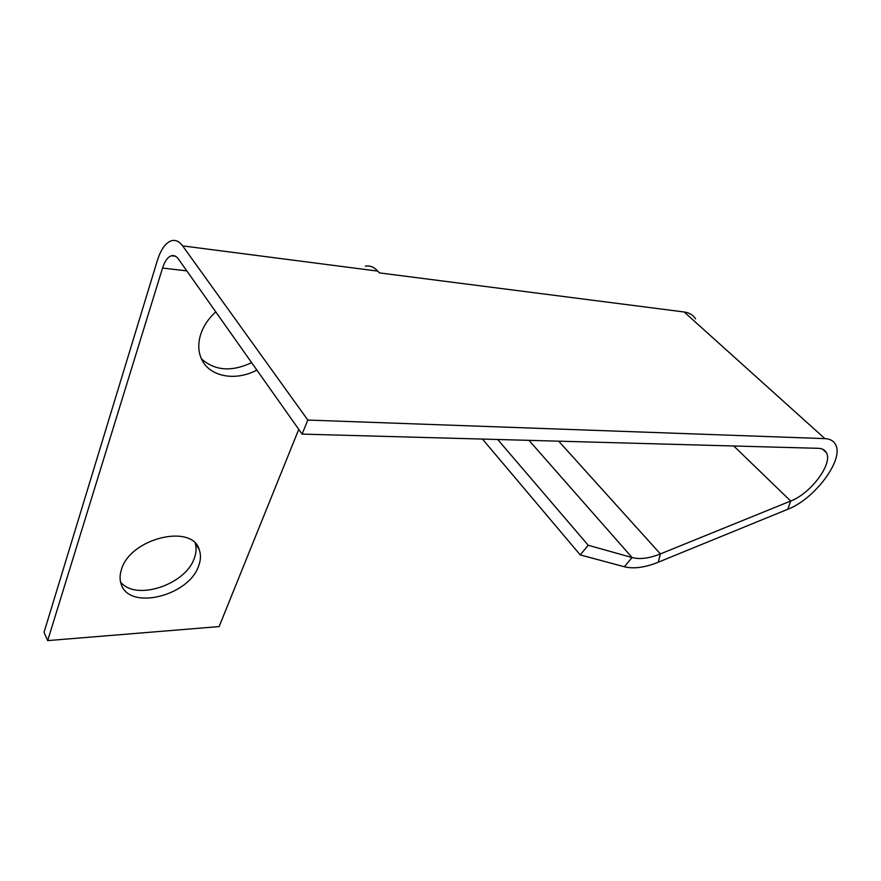 <?xml version="1.0" encoding="UTF-8"?>
<svg xmlns="http://www.w3.org/2000/svg" width="881" height="881" viewBox="0 0 881 881"><rect width="100%" height="100%" fill="white"/><g stroke="black" fill="none" stroke-linecap="round" stroke-linejoin="round"><path stroke-width="1.32" d="M256.856 370.053C235.139 381.825 208.268 376.627 201.011 357.884C198.082 350.594 198.038 342.588 200.868 333.866C203.676 325.706 208.643 318.371 215.746 311.841M195.329 543.489C196.595 548.048 196.265 552.927 194.327 558.136C185.869 584.61 135.762 601.503 120.554 582.011M121.479 569.445C130.278 538.126 192.168 523.391 199.238 549.667C201.044 554.601 200.857 559.975 198.677 565.8C189.151 595.952 128.934 611.084 121.104 583.938C119.618 579.533 119.75 574.698 121.479 569.445M787.757 509.273C814.551 499.241 844.626 459.254 835.452 444.365C833.503 440.775 829.979 438.87 824.902 438.628L307.81 420.061L302.106 434.113L818.339 448.319C822.204 448.462 824.869 449.894 826.356 452.614C833.184 463.637 810.74 493.569 790.675 501.025L660.387 553.918C649.297 558.367 639.859 559.578 632.073 557.552L588.2 545.251L580.238 554.92L624.321 566.747C633.703 569.071 645.013 567.562 658.228 562.221L787.757 509.273L790.675 501.025L733.752 445.984M365.34 266.15C369.91 265.335 374.062 266.987 377.784 271.117L182.642 245.887L307.81 420.061M182.642 245.887C179.295 241.383 175.616 239.654 171.575 240.711C165.639 242.738 160.893 249.334 157.358 260.501L44.05 632.283L47.684 640.608L162.544 268.066C164.78 261.117 167.742 257.01 171.432 255.743C174.02 255.072 176.365 256.184 178.491 259.102L302.106 434.113M377.784 271.117L379.326 272.879L684.163 311.984L824.902 438.628M695.561 318.845C693.094 314.991 689.305 312.7 684.163 311.984M482.458 439.079L580.238 554.92M497.699 439.498L588.2 545.251M298.758 429.377L219.127 626.578L47.684 640.608M251.647 362.675C231.461 372.068 214.711 370.769 201.397 358.776M624.321 566.747L632.073 557.552L528.996 440.357M658.228 562.221L660.387 553.918L558.686 441.172M162.544 268.066L186.805 270.874M199.238 549.667L196.375 544.678M822.546 449.156L826.356 452.614M171.432 255.743L175.484 256.25"/></g></svg>
